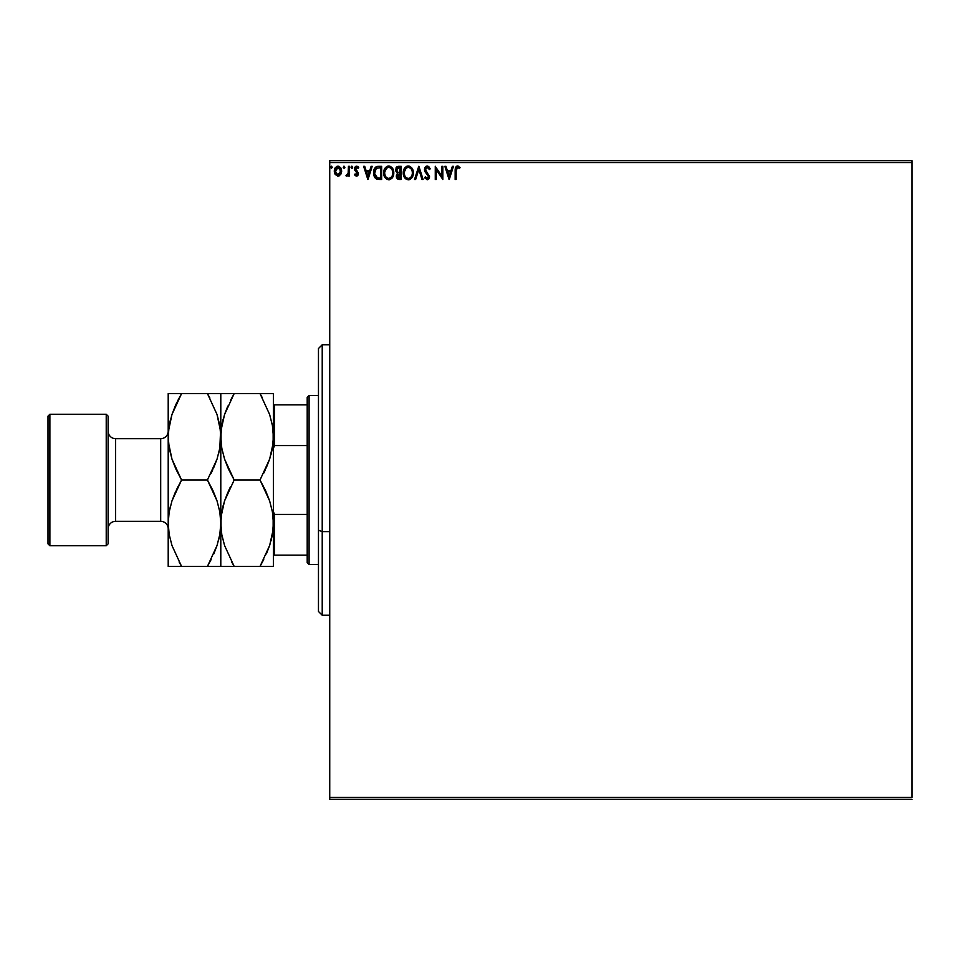 <?xml version="1.0" encoding="UTF-8"?>
<svg xmlns="http://www.w3.org/2000/svg" width="960" height="960" viewBox="0 0 960 960"><rect width="100%" height="100%" fill="white"/><g stroke="black" fill="none" stroke-linecap="round" stroke-linejoin="round"><path stroke-width="1.44" d="M329.736 162.576L912 162.576L912 797.424L329.736 797.424L329.736 162.576L329.736 799.308L912 799.308L329.736 799.308L329.736 797.424L912 797.424L912 162.576L329.736 162.576L329.736 160.692L329.736 162.576M340.728 174.516L341.712 171.108L340.8 167.844L338.844 166.272L336.372 166.62L334.344 170.256L335.04 174.144L337.584 176.088L340.728 174.516L341.712 171.108L337.992 166.164L334.296 171.108L335.268 174.528L337.992 176.112L340.728 174.516M348.444 166.332L349.464 166.332L348.444 166.332L348.132 173.508L345.924 175.776L347.292 175.956L348.444 174.528L348.444 175.944L349.464 175.944L349.464 166.332L349.464 175.944L349.464 166.332L348.444 166.332L348.288 172.86L345.924 175.776L346.692 176.112L348.444 174.528L348.444 175.944L349.464 175.944L348.444 175.944M356.472 176.112L357.936 175.272L358.38 173.208L355.608 168.348L356.76 167.34L358.152 168.348L358.728 167.46L356.652 166.164L354.54 168.456L354.852 170.424L357.372 173.4L356.628 174.9L355.116 173.916L354.516 174.744L355.344 175.656L356.472 176.112L358.392 173.592L355.524 168.888L356.76 167.34L358.152 168.348L358.728 167.46L356.652 166.164L354.516 168.936L357.384 173.628L356.412 174.924L355.116 173.916L354.516 174.744L356.472 176.112M378.6 166.332L376.344 166.74L374.676 168.3L373.704 174.552L376.14 178.788L381.66 179.484L381.66 166.332L378.6 166.332C375.096 166.812 373.416 168.948 373.56 172.74L376.536 179.004L381.66 179.484L381.66 166.332L381.66 179.484L379.668 179.484M398.58 166.332L401.208 166.332L396.816 166.92L395.508 170.592L397.548 173.424L396.384 175.428L396.72 178.068L398.088 179.316L401.208 179.484L401.208 166.332L401.208 179.484L401.208 166.332L398.58 166.332L395.484 170.064L397.548 173.424L396.324 176.22L399.348 179.484L401.208 179.484L399.348 179.484M415.632 179.484L414.528 179.484L418.74 166.332L414.528 179.484L415.632 179.484L418.824 169.5L422.016 179.484L423.12 179.484L418.908 166.332L423.12 179.484L418.908 166.332L414.528 179.484L415.632 179.484L418.824 169.5L422.016 179.484L423.12 179.484L422.016 179.484M441.828 166.332L441.828 176.112L435.264 166.332L435.264 179.484L436.272 179.484L436.272 169.668L442.848 179.484L442.848 166.332L441.828 166.332L442.848 166.332L441.828 166.332L441.828 176.112L435.264 166.332L435.264 179.484L436.272 179.484L436.272 169.668L442.848 179.484L442.848 166.332L442.632 179.484M456.156 170.736L456.684 167.784L457.908 167.388L459.528 168.516L460.032 167.508L457.548 165.996L455.412 167.688L455.148 179.484L456.156 179.484L456.156 170.736L457.56 167.34L459.528 168.516L460.032 167.508L457.548 165.996L455.148 170.604L455.148 179.484L456.156 179.484L456.156 170.736M452.364 166.332L453.468 166.332L449.244 179.484L453.468 166.332L452.364 166.332L451.008 170.544L447.324 170.544L445.968 166.332L444.864 166.332L449.076 179.484L453.468 166.332L452.364 166.332L451.008 170.544L447.324 170.544L445.968 166.332L444.864 166.332L449.076 179.484L444.864 166.332L445.968 166.332M427.248 165.996L425.58 166.716L424.476 169.236L425.124 171.888L428.484 176.34L427.488 178.44L425.424 176.784L424.644 177.588L427.176 179.82L428.964 178.788L429.492 176.22L425.82 170.856L425.628 168.672L427.32 167.34L429.384 169.536L430.2 168.864L428.76 166.56L427.248 165.996L424.476 169.548L428.52 176.808L427.188 178.464L425.424 176.784L424.644 177.588L427.176 179.82L429.528 176.748L425.484 169.572L427.32 167.34L429.384 169.536L430.2 168.864L427.248 165.996M413.34 172.848L412.116 168.348L409.44 166.164L407.1 166.164L405.144 167.448L403.512 170.568L403.512 175.272L406.092 179.16L408.948 179.772L412.164 177.372L413.34 172.848C413.388 169.104 411.708 166.824 408.276 165.996C404.844 166.848 403.164 169.152 403.236 172.908C403.164 176.7 404.868 179.004 408.348 179.82C411.756 178.92 413.424 176.592 413.34 172.848M393.792 172.848L392.568 168.348L389.88 166.164L387.552 166.164L385.596 167.448L383.952 170.568L383.952 175.272L386.532 179.16L389.388 179.772L392.616 177.372L393.792 172.848C393.84 169.104 392.148 166.824 388.716 165.996C385.296 166.848 383.616 169.152 383.676 172.908C383.616 176.7 385.32 179.004 388.8 179.82C392.208 178.92 393.864 176.592 393.792 172.848M371.112 166.332L372.216 166.332L368.004 179.484L372.216 166.332L371.112 166.332L369.768 170.544L366.072 170.544L364.716 166.332L363.624 166.332L367.836 179.484L372.216 166.332L371.112 166.332L369.768 170.544L366.072 170.544L364.716 166.332L363.624 166.332L367.836 179.484L363.624 166.332L364.716 166.332M352.008 168.324L352.668 167.256L351.816 166.164L352.452 166.536L351.636 166.188L350.988 167.064L352.188 168.252L352.668 167.256L351.816 168.348L352.668 167.256L351.816 168.348L350.976 167.256L351.816 168.348L350.976 167.256L351.816 166.164L350.976 167.256L351.816 168.348L350.976 167.256M343.968 166.176L344.904 167.256L343.872 166.188L343.272 167.64L344.7 167.976L344.904 167.256L344.064 168.348L344.904 167.256L344.064 168.348L343.224 167.256L344.064 168.348L343.224 167.256L344.064 166.164L343.224 167.256L344.064 166.164L344.904 167.256L344.064 168.348L343.224 167.256M332.268 167.256L331.428 166.164L330.576 167.256L331.428 168.348L332.268 167.256L331.428 168.348L332.268 167.256L331.428 166.164L330.576 167.256L331.428 168.348L330.576 167.256L331.428 166.164L332.268 167.256M912 160.692L329.736 160.692L912 160.692L912 162.576L912 160.692M456.156 179.484L455.148 179.484M455.16 169.86L455.196 169.104M455.328 167.964L455.58 167.28M456.192 166.464L457.092 166.032M457.368 165.996L458.28 166.116M459.792 167.232L459.528 168.516L458.232 167.532M458.904 167.988L459.528 168.516M455.208 168.84L455.148 170.16M449.172 176.304L447.756 171.888L450.576 171.888L449.172 176.304L447.756 171.888L450.576 171.888L449.172 176.304M436.272 179.484L435.264 179.484L435.492 166.332M430.2 168.864L429.384 169.536L429.048 168.816L429.384 169.536M427.716 167.4L427.116 167.352M426.924 167.388L425.952 168.06M425.628 168.672L425.988 171.156M425.484 169.572L425.82 170.856M427.02 172.476L429.516 176.484M429.516 177.012L429.396 177.804M429.396 177.828L428.964 178.776M424.848 177.984L425.424 176.784L426.108 177.876M425.436 176.784L425.856 177.516M428.52 176.808L426.576 178.296L427.488 178.44L428.52 176.808L427.752 174.924M425.832 172.896L425.28 172.152M424.74 171.06L426.24 173.352M424.512 170.16L424.476 169.236M424.908 167.64L425.556 166.728M426.06 166.332L426.912 166.02M412.92 175.704L413.28 174.036M412.764 176.16L412.176 177.372M411.6 178.164L410.04 179.424M405.18 178.392L404.46 177.468L405.18 178.392M404.436 177.432L404.052 176.748M403.632 175.704L404.448 177.456M403.992 169.2L404.424 168.408M404.448 168.384L405.144 167.46M406.668 166.32L407.664 166.032M407.976 166.008L409.428 166.152M412.68 169.392L412.92 170.016M413.064 170.508L413.208 171.156M409.512 179.628L411.468 178.332M404.436 168.396L403.74 169.812M411.972 175.224L412.2 174.372M408.864 178.416L408.312 178.464C405.552 177.768 404.196 175.92 404.244 172.908L404.292 173.856L404.244 172.908C404.184 169.884 405.528 168.024 408.312 167.34C411.036 168.024 412.38 169.86 412.332 172.848L412.284 171.912L412.332 172.848C412.392 175.872 411.048 177.744 408.312 178.464L408.54 178.464M404.904 175.992L405.372 176.784M404.94 176.064L404.292 173.856M407.832 178.428L406.752 178.044M404.292 171.96L406.176 168.132M405.468 168.864L404.844 169.92M411.756 169.956L412.032 170.688M410.808 168.516L411.372 169.248M410.088 167.892L410.796 168.504M398.712 179.448L397.836 179.22M396.492 177.48L396.36 176.856M396.336 176.532L397.32 173.316M395.904 168.084L396.48 167.232M396.696 171.132L396.492 170.064L399.036 167.676L400.2 167.676L400.2 172.572L398.076 172.416L399.684 172.572L398.076 172.416L396.504 169.776L396.54 170.64M398.016 177.84L397.38 175.656L398.892 173.976M397.428 175.428L397.332 176.196L400.2 173.916L400.2 178.128L397.332 176.196L397.74 177.588M397.728 172.272L396.9 171.528M396.54 169.488L397.512 167.964M397.524 175.14L397.932 174.456M399.684 173.916L400.2 178.128L399.144 178.128M393.204 176.16L392.052 178.164M385.62 178.392L384.9 177.468M384.888 177.444L384.492 176.748M384.084 175.692L384.336 176.4M383.7 173.508L383.7 172.308M384.444 169.2L384.192 169.812M384.888 168.384L385.584 167.46M387.12 166.32L388.128 166.032M388.428 166.008L389.304 166.032M393.12 169.392L393.36 170.016M387.552 166.164L386.484 166.668M391.26 168.516L392.484 170.688M392.424 175.224L392.784 172.848C392.844 175.872 391.5 177.744 388.752 178.464L388.752 178.464C385.992 177.768 384.636 175.92 384.696 172.908C384.624 169.884 385.98 168.024 388.752 167.34C391.488 168.024 392.832 169.86 392.784 172.848L392.64 174.372M391.524 176.952L388.992 178.464M385.344 175.992L385.824 176.784M384.696 172.908L384.744 173.856L384.696 172.908M385.38 176.064L384.744 173.856M388.284 178.428L386.052 177.084L388.14 178.404M384.744 171.96L386.628 168.132M385.92 168.864L385.296 169.92M392.784 172.848L392.724 171.912L392.784 172.848M392.208 169.956L391.812 169.248M389.94 178.212L391.308 177.204M378.084 179.4L377.34 179.28M375.36 178.152L374.184 176.316M373.884 175.416L373.704 174.576M373.584 172.152L373.704 171.012M376.836 166.56L378.012 166.356M377.448 166.416L376.8 166.56M375.84 167.028L375 167.832M373.704 174.552L374.196 176.316M374.592 177.132L375.108 177.888M375.432 176.304L377.412 177.876L374.604 173.484L376.26 168.36L380.64 167.676L380.64 178.128L377.076 177.756L375.096 175.644M379.248 178.116L378.504 178.068M367.92 176.304L366.504 171.888L369.336 171.888L367.92 176.304L366.504 171.888L369.336 171.888L367.92 176.304M354.516 174.744L355.116 173.916L356.628 174.9L357.384 173.628L354.54 169.32M356.412 174.924L357.144 172.764L354.972 170.628M357.324 174.084L356.124 171.768M357.384 173.628L356.928 172.476M355.86 166.344L354.696 167.772M355.056 167.076L355.62 166.476M357.576 166.38L358.344 166.944M358.728 167.46L358.152 168.348L356.496 167.376L355.836 169.908M358.152 168.348L356.76 167.34L355.524 168.888L358.38 173.208M355.548 168.612L356.844 170.796L355.764 169.8M358.224 172.464L358.392 173.592M358.14 174.888L357.696 175.572M358.296 174.456L357.312 175.884M347.292 175.956L345.924 175.776L347.136 174.876M346.692 176.112L345.924 175.776L346.692 176.112M348.432 171.204L348.36 172.368M348.444 170.184L348.444 169.56M338.736 176.016L339.576 175.668M334.824 173.724L334.536 172.968M334.524 172.908L334.824 173.736M334.512 172.872L334.344 172.032M334.308 171.564L334.308 170.676M334.824 168.528L335.196 167.844M337.56 166.188L336.504 166.536M338.436 166.188L337.776 166.176M341.472 172.896L341.172 173.724M338.004 167.34L340.692 171.096L337.836 174.924L335.304 171.096L335.448 169.836L335.34 171.744L338.004 167.34L339.888 168.384M340.068 168.648L340.656 170.46M337.836 174.924L340.692 171.096L340.056 173.568L338.64 174.828M337.68 174.9L336.324 174.096M335.58 172.8L335.34 171.744M336.324 174.084L335.652 172.992M340.656 171.744L340.692 171.096M331.524 168.348L330.576 167.256L331.428 168.348L330.576 167.256L331.332 166.176M412.116 170.976L412.284 171.912M399.036 167.676L400.2 167.676L399.684 172.572M392.556 170.976L392.724 171.912M392.268 175.644L391.836 176.496M379.56 167.676L380.64 167.676L380.64 178.128L379.98 178.128M374.832 174.84L374.688 174.216M335.304 171.096L335.34 170.46M335.448 169.836L336.792 167.712M340.548 172.38L340.056 173.568M322.224 531.636L322.224 344.76L322.224 531.636L329.736 531.636L322.224 531.636L322.224 615.24L322.224 531.636L318.468 530.208L322.224 531.636M318.468 348.516L318.468 530.208L318.468 348.516L322.224 344.76L329.736 344.76M318.468 611.484L318.468 530.208L318.468 611.484L322.224 615.24L329.736 615.24M307.2 514.428L307.2 562.644L309.084 564.516L309.084 395.484L307.2 397.356L307.2 514.428L307.2 397.356L309.084 395.484L309.084 564.516L318.468 564.516L309.084 564.516L307.2 562.644L307.2 514.428L274.524 514.428L273.396 511.632L274.524 514.428L274.524 555.132L307.2 555.132L274.524 555.132L274.524 514.428L307.2 514.428M318.468 395.484L309.084 395.484L318.468 395.484M273.396 555.132L274.524 555.132L273.396 555.132M273.396 448.368L274.524 445.572L307.2 445.572L274.524 445.572L274.524 404.868L273.396 404.868L274.524 404.868L274.524 445.572L273.396 448.368M307.2 404.868L274.524 404.868L307.2 404.868M106.224 545.736L108.108 543.864L108.108 416.136L106.224 414.264L106.224 545.736L106.224 414.264L49.884 414.264L48 416.136L48 543.864L49.884 545.736L49.884 414.264L49.884 545.736L106.224 545.736L49.884 545.736L48 543.864L48 416.136L49.884 414.264L106.224 414.264L108.108 416.136L108.108 543.864L106.224 545.736M160.692 521.316A7.512 7.512 0 0 1 168.204 528.84A7.512 7.512 0 0 0 160.692 521.316L160.692 438.684L115.62 438.684A7.512 7.512 0 0 1 108.108 431.16A7.512 7.512 0 0 0 115.62 438.684L115.62 521.316L160.692 521.316L115.62 521.316A7.512 7.512 0 0 0 108.108 528.84A7.512 7.512 0 0 1 115.62 521.316L115.62 438.684L160.692 438.684A7.512 7.512 0 0 0 168.204 431.16A7.512 7.512 0 0 1 160.692 438.684L160.692 521.316M265.788 491.124L269.628 500.88L272.4 511.848L273.396 523.2L272.436 534.384L269.676 545.388L260.028 566.4L234.168 566.4L224.568 545.52L221.784 534.552L220.8 523.2L221.76 512.016L224.52 501.012L234.168 480L260.028 480L269.628 500.88L272.4 511.848L273.396 523.2L272.412 511.932M262.668 393.6L220.8 393.6L220.8 566.4L273.396 566.4L272.412 566.4L273.396 566.4L273.396 393.6L260.028 393.6L269.628 414.48L272.4 425.448L273.396 436.8L272.436 447.984L269.676 458.988L260.028 480L234.168 480L224.568 459.12L221.784 448.152L220.8 436.8L221.76 425.616L224.52 414.612L234.168 393.6L260.028 393.6L269.628 414.48L272.4 425.448L273.396 436.8L272.412 425.532M221.052 393.6L223.236 393.6M221.196 429.648L224.52 414.612L234.168 393.6L224.544 414.54L227.784 406.104M223.116 419.34L221.772 425.532M228.408 468.876L224.568 459.12L221.784 448.152L220.8 436.8L221.772 448.068M273 443.892L269.676 458.988L260.028 480L269.652 459.06L266.172 468.024M271.068 454.26L272.412 448.068M221.184 516.108L224.52 501.012L234.168 480L224.544 500.94L228.024 491.976M223.116 505.74L221.772 511.932M231.528 566.4L228.792 566.4L234.168 566.4L224.568 545.52L221.784 534.552L220.8 523.2L221.772 534.468M273 530.352L269.676 545.388L260.028 566.4L269.652 545.46L266.4 553.896M271.068 540.66L272.412 534.468M221.784 566.4L223.248 566.4M231.696 561.936L234.084 566.268M221.28 531.06L221.772 534.444M221.04 528.816L221.04 517.584M223.152 505.62L221.772 511.956M230.532 486.696L228.792 490.284M228.78 469.692L228.456 468.984M221.28 444.708L221.772 448.044M221.04 442.416L221.04 431.184M223.14 419.244L221.772 425.556M228.792 393.6L234.168 393.6L230.472 400.428M224.532 393.6L221.772 393.6M234.168 480L228.792 469.716M224.532 566.4L228.792 566.4M269.652 566.4L270.948 566.4M273.144 566.4L272.412 566.4M271.044 540.756L272.424 534.444M265.392 566.4L260.028 566.4L263.724 559.572M265.416 490.308L265.74 491.016M272.904 515.292L272.424 511.956M273.144 517.584L273.144 528.816M271.044 454.38L272.424 448.044M263.652 473.304L265.404 469.716M262.5 398.064L260.1 393.732M272.916 428.94L272.424 425.556M273.144 431.184L273.144 442.416M269.676 393.6L270.936 393.6M272.412 393.6L265.404 393.6M260.028 480L265.404 490.284M273.396 566.4L273.396 393.6M220.8 566.4L219.816 566.4L220.8 566.4L220.8 523.2L219.84 534.384L217.08 545.388L207.432 566.4L218.316 566.4M220.548 393.6L207.432 393.6L217.032 414.48L219.816 425.448L220.8 436.8L220.8 393.6L207.432 393.6L217.032 414.48L220.548 431.1L219.84 447.984L217.08 458.988L207.432 480L217.032 500.88L219.816 511.848L220.8 523.2L220.8 436.8L219.84 447.984L217.08 458.988L207.432 480L217.056 459.06L213.576 468.024M209.904 398.064L207.516 393.732M220.32 428.892L219.828 425.556M220.56 431.184L219.828 425.532M217.068 393.6L218.316 393.6M209.544 393.6L212.784 393.6M220.416 443.892L220.548 442.464M218.448 454.38L219.828 448.044M211.068 473.304L212.808 469.716M213.144 491.016L217.032 500.88L219.816 511.848L220.8 523.2L220.548 517.536M220.32 515.292L219.828 511.956M220.416 530.292L220.548 528.864M218.46 540.732L219.828 534.444M219.828 511.932L220.8 523.2L219.84 534.384L217.08 545.388L207.432 566.4L217.056 545.46L213.816 553.872M179.46 566.4L207.432 566.4L211.128 559.572M217.056 566.4L219.828 566.4M212.796 566.4L181.572 566.4L171.972 545.52L169.2 534.552L168.204 523.2L168.204 566.4L168.204 393.6L168.456 528.864M168.456 566.4L170.688 566.4M179.1 561.936L181.5 566.268M168.684 531.06L169.176 534.444M169.176 566.4L181.572 566.4L171.972 545.52L169.2 534.552L168.204 523.2L169.164 512.016L171.924 501.012L181.572 480L171.972 459.12L168.456 442.5L168.456 431.184L171.924 414.612L181.572 393.6L170.688 393.6M168.6 429.648L168.456 431.136M170.556 419.244L169.176 425.556M175.86 468.984L171.972 459.12L169.2 448.152L168.204 436.8L169.164 425.616L171.924 414.612L176.184 403.908L181.572 393.6L207.432 393.6L181.572 393.6L171.948 414.54L175.2 406.104M176.208 393.6L181.572 393.6L177.876 400.428M168.696 444.708L169.176 448.044M168.456 442.416L169.188 448.068M168.6 516.108L168.456 517.536M170.556 505.62L169.176 511.956M177.948 486.696L171.948 500.94L175.428 491.976M170.532 419.34L169.188 425.532M175.812 468.876L176.184 469.68M218.484 454.26L219.828 448.068M171.936 393.6L169.188 393.6M219.828 393.6L220.8 393.6M169.188 534.468L168.204 523.2L169.164 512.016L171.924 501.012L181.572 480L207.432 480L181.572 480L176.196 469.716M207.432 480L212.808 490.284M171.948 566.4L176.196 566.4M213.192 491.124L212.832 490.32M181.572 480L176.196 490.284M170.532 505.74L169.188 511.932M218.484 540.66L219.828 534.468"/></g></svg>
